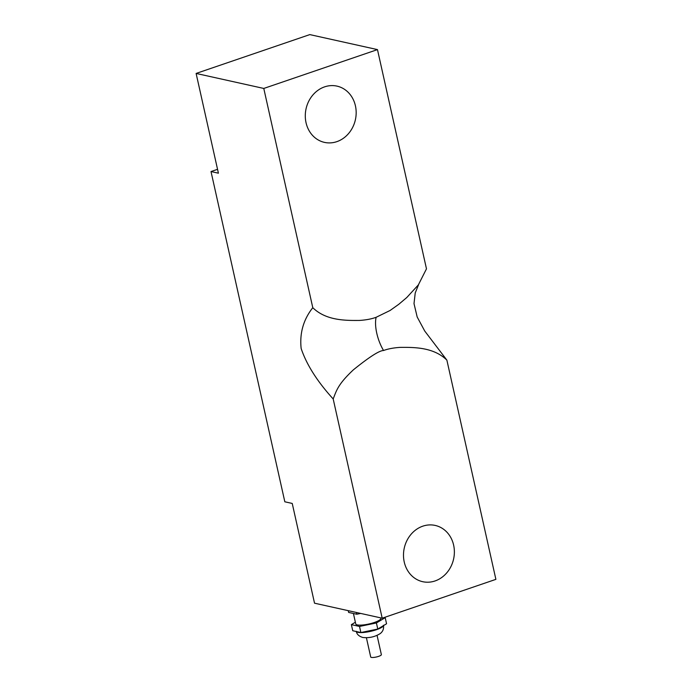 <?xml version="1.0" encoding="UTF-8"?>
<svg xmlns="http://www.w3.org/2000/svg" width="692" height="692" viewBox="0 0 692 692"><rect width="100%" height="100%" fill="white"/><g stroke="black" fill="none" stroke-linecap="round" stroke-linejoin="round"><path stroke-width="1.04" d="M377.062 635.368L381.361 654.615A5.458 1.237 167.4 0 1 377.486 656.717A5.458 1.237 167.4 0 1 371.353 657.4A5.458 1.237 167.4 0 1 370.704 656.993L366.405 637.747M384.32 617.472L385.193 617.662L376.413 622.956L359.511 626.442L351.38 624.634L355.368 622.238M380.721 617.869L380.825 618.345A12.845 2.915 167.4 0 1 371.708 623.293A12.845 2.915 167.4 0 1 357.28 624.911A12.845 2.915 167.4 0 1 355.757 623.95L353.413 613.484M351.38 624.634L352.747 630.741L360.878 632.54L359.511 626.442M376.413 622.956L377.78 629.054L360.878 632.54M385.193 617.662L386.56 623.769L377.78 629.054M348.266 610.673L348.656 612.429L356.778 614.228L356.389 612.472M360.679 613.423L356.778 614.228M435.052 580.951A28.822 25.267 -77.5 0 1 422.691 581.695A28.822 25.267 -77.5 0 1 404.266 548.081A28.822 25.267 -77.5 0 1 435.173 525.427A28.822 25.267 -77.5 0 1 454.376 552.026A28.822 25.267 -77.5 0 1 435.052 580.951M336.857 141.644A28.822 25.267 -77.5 0 1 324.487 142.388A28.822 25.267 -77.5 0 1 306.063 108.782A28.822 25.267 -77.5 0 1 336.978 86.119A28.822 25.267 -77.5 0 1 356.172 112.727A28.822 25.267 -77.5 0 1 336.857 141.644M418.66 284.447L415.226 292.95L414.006 303.624L417.181 316.988L424.741 331.044L446.876 360.125C433.642 347.142 414.119 347.263 400.071 347.384C393.592 347.808 388.082 348.846 383.541 350.507C379.346 350.533 369.286 356.986 353.361 369.848C338.103 384.198 336.554 390.288 333.189 398.964C317.213 381.413 306.539 364.589 301.15 348.483C299.524 333.207 303.399 319.609 312.784 307.689C326.018 320.673 345.542 320.552 359.589 320.431C366.068 320.007 371.578 318.96 376.119 317.299L390.115 310.466L398.817 304.264L406.784 297.525L418.349 284.905L426.48 268.842L377.469 49.608L263.782 88.446L196.113 73.439L218.412 173.19L211.008 171.547L284.827 501.795L292.232 503.439L314.531 603.19L382.192 618.198L333.189 398.964M383.541 350.507A26.642 11.306 71.1 0 1 376.768 333.224A26.642 11.306 71.1 0 1 376.119 317.299M312.784 307.689L263.782 88.446M446.876 360.125L495.887 579.36L382.192 618.198M196.113 73.439L309.808 34.6L377.469 49.608M211.008 171.547L217.547 169.315M383.437 625.646A13.918 3.157 167.4 0 1 372.754 630.819A13.918 3.157 167.4 0 1 357.954 632.341A13.918 3.157 167.4 0 1 356.406 631.554M356.302 631.303C356.726 634.183 358.871 636.233 362.755 637.47C369.035 638.197 374.822 636.925 380.124 633.647C382.866 631.597 383.982 628.794 383.463 625.239"/></g></svg>
